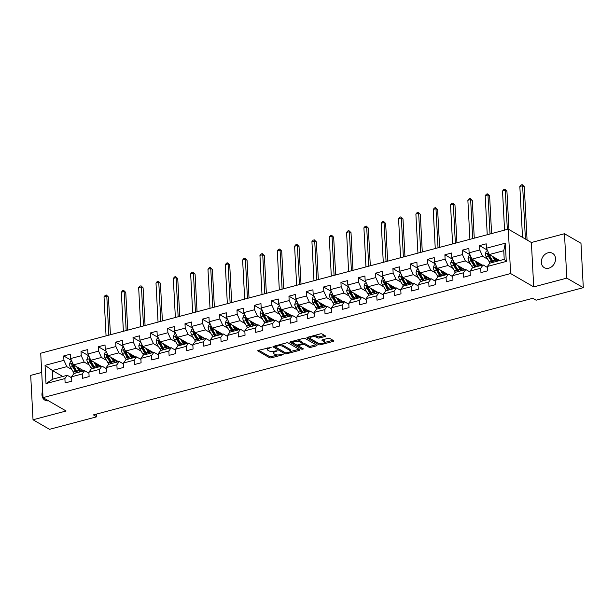 <?xml version="1.0" encoding="UTF-8"?>
<svg xmlns="http://www.w3.org/2000/svg" width="614" height="614" viewBox="0 0 614 614"><rect width="100%" height="100%" fill="white"/><g stroke="black" fill="none" stroke-linecap="round" stroke-linejoin="round"><path stroke-width="0.92" d="M271.173 347.317L258.379 350.333A1.266 0.468 177 0 0 257.757 350.771A1.266 0.468 177 0 0 257.934 350.993L269.592 357.739A1.266 0.468 177 0 0 271.327 357.832L282.908 354.754L283.223 354.286L280.506 354.631A4.06 1.504 177 0 1 274.942 354.355L273.974 353.794A4.06 1.504 177 0 1 273.407 353.081A4.06 1.504 177 0 1 275.387 351.668L277.198 350.801L274.481 351.139A4.06 1.504 177 0 1 268.924 350.87L267.95 350.31A4.06 1.504 177 0 1 267.382 349.596A4.06 1.504 177 0 1 269.369 348.184L271.173 347.317M548.026 252.814A8.274 6.685 -59.9 0 0 541.594 259.714A8.274 6.685 -59.9 0 0 544.28 267.658A8.274 6.685 -59.9 0 0 548.832 268.172A8.274 6.685 -59.9 0 0 555.263 261.272A8.274 6.685 -59.9 0 0 552.577 253.329A8.274 6.685 -59.9 0 0 548.026 252.814M42.681 390.895A8.274 6.685 -59.9 0 0 44.929 400.174A8.274 6.685 -59.9 0 0 48.613 400.858M324.921 336.526A1.266 0.468 177 0 0 325.543 336.088A1.266 0.468 177 0 0 325.359 335.866L322.089 333.97A1.266 0.468 177 0 0 320.354 333.886L307.491 337.301A1.266 0.468 177 0 0 306.87 337.738A1.266 0.468 177 0 0 307.046 337.961L318.704 344.707A1.266 0.468 177 0 0 320.439 344.792L333.302 341.384A1.266 0.468 177 0 0 333.924 340.939A1.266 0.468 177 0 0 333.747 340.716L329.795 338.429A1.266 0.468 177 0 0 328.06 338.345L322.557 339.803A1.266 0.468 177 0 0 321.936 340.248A1.266 0.468 177 0 0 322.112 340.471L324.069 341.607A3.392 1.259 177 0 1 324.545 342.198A3.392 1.259 177 0 1 322.081 343.548A3.392 1.259 177 0 1 318.236 343.149L310.561 338.713A3.392 1.259 177 0 1 310.093 338.114A3.392 1.259 177 0 1 312.549 336.771A3.392 1.259 177 0 1 316.394 337.163L317.676 337.9A1.266 0.468 177 0 0 319.41 337.992L324.921 336.526L324.867 335.582M533.712 286.907L566.806 278.127L583.3 287.674L580.974 243.267L564.481 233.727L531.386 242.507L508.292 229.145L510.618 273.545L533.712 286.907L531.386 242.507M41.714 372.452L30.7 375.377L33.026 419.776L66.128 410.996L43.034 397.634L510.618 273.545M33.026 419.776L49.519 429.324L96.72 416.799L96.582 414.051M583.3 287.674L536.099 300.2L532.798 298.289L93.428 414.887L96.72 416.799M288.189 342.965A1.266 0.468 177 0 0 286.446 342.881L273.583 346.296A1.266 0.468 177 0 0 272.961 346.741A1.266 0.468 177 0 0 273.146 346.964L284.796 353.71A1.266 0.468 177 0 0 286.538 353.794L299.402 350.379A1.266 0.468 177 0 0 300.023 349.934A1.266 0.468 177 0 0 299.847 349.711L288.189 342.965M290.537 341.798L303.4 338.383A1.266 0.468 177 0 1 305.143 338.467L316.793 345.214A1.266 0.468 177 0 1 316.97 345.436A1.266 0.468 177 0 1 316.356 345.882L310.845 347.34A1.266 0.468 177 0 1 309.111 347.255L304.383 344.523A1.266 0.468 177 0 0 302.648 344.431L298.995 345.406A1.266 0.468 177 0 0 298.373 345.843A1.266 0.468 177 0 0 298.55 346.066L303.469 348.913L301.942 349.32L290.092 342.458A1.266 0.468 177 0 1 289.915 342.236A1.266 0.468 177 0 1 290.537 341.798M508.292 229.145L40.708 353.227L43.034 397.634M487.286 250.082L479.542 245.6L479.764 249.975L469.104 252.807L468.873 248.424L462.212 250.197L462.442 254.572L451.781 257.404L451.551 253.022L444.889 254.795L445.112 259.169L434.451 262.001L434.221 257.619L427.559 259.392L427.789 263.774L417.129 266.599L416.898 262.216L410.236 263.989L410.459 268.372L399.798 271.196L399.568 266.821L392.906 268.587L393.137 272.969L382.476 275.793L382.246 271.419L375.584 273.184L375.814 277.566L365.146 280.391L364.916 276.016L358.254 277.781L358.484 282.164L347.823 284.988L347.593 280.613L340.931 282.379L341.161 286.761L330.493 289.593L330.263 285.211L323.601 286.976L323.831 291.358L313.171 294.19L312.94 289.808L306.279 291.573L306.509 295.956L295.841 298.788L295.61 294.405L288.948 296.171L289.179 300.553L278.518 303.385L278.288 299.003L271.626 300.776L271.856 305.15L261.188 307.982L260.958 303.6L254.296 305.373L254.526 309.748L243.865 312.58L243.635 308.197L236.973 309.97L237.204 314.345L226.535 317.177L226.313 312.795L219.643 314.568L219.873 318.942L209.213 321.774L208.983 317.392L202.321 319.165L202.551 323.547L191.883 326.372L191.66 321.989L184.991 323.762L185.221 328.145L174.56 330.969L174.33 326.594L167.668 328.36L167.898 332.742L157.23 335.566L157.007 331.192L150.338 332.957L150.568 337.339L139.908 340.164L139.677 335.789L133.015 337.554L133.246 341.937L122.585 344.769L122.355 340.386L115.685 342.151L115.916 346.534L105.255 349.366L105.025 344.984L98.363 346.749L98.593 351.131L87.932 353.963L87.702 349.581L81.033 351.346L81.263 355.729L70.602 358.561L70.372 354.178L63.71 355.943L63.94 360.326L45.06 365.338L46.012 383.581L52.842 379.13L67.279 375.292L71.608 377.802M479.542 245.6L486.204 243.827L486.434 248.209L505.314 243.198L506.266 261.441L487.386 266.445L487.616 270.828L480.954 272.601L480.724 268.218L470.063 271.05L470.293 275.425L463.624 277.198L463.393 272.816L452.733 275.648L452.963 280.022L446.301 281.795L446.071 277.413L435.41 280.245L435.641 284.62L428.971 286.393L428.749 282.01L418.08 284.842L418.311 289.225L411.649 290.99L411.418 286.608L400.758 289.44L400.988 293.822L394.318 295.587L394.096 291.205L383.428 294.037L383.658 298.419L376.996 300.185L376.766 295.802L366.105 298.634L366.335 303.017L359.666 304.782L359.443 300.399L348.775 303.232L349.005 307.614L342.343 309.379L342.113 305.004L331.453 307.829L331.683 312.211L325.021 313.977L324.791 309.602L314.122 312.426L314.353 316.809L307.691 318.574L307.461 314.199L296.8 317.024L297.03 321.406L290.368 323.171L290.138 318.796L279.47 321.621L279.7 326.003L273.038 327.776L272.808 323.394L262.147 326.226L262.378 330.601L255.716 332.374L255.485 327.991L244.817 330.823L245.047 335.198L238.386 336.971L238.155 332.588L227.495 335.421L227.725 339.795L221.063 341.568L220.833 337.186L210.165 340.018L210.395 344.393L203.733 346.166L203.503 341.783L192.842 344.615L193.072 348.998L186.41 350.763L186.18 346.38L175.52 349.212L175.742 353.595L169.08 355.36L168.85 350.978L158.189 353.81L158.42 358.192L151.758 359.957L151.528 355.575L140.867 358.407L141.09 362.79L134.428 364.555L134.197 360.172L123.537 363.004L123.767 367.387L117.105 369.152L116.875 364.777L106.214 367.602L106.445 371.984L99.775 373.749L99.545 369.375L88.884 372.199L89.114 376.582L82.453 378.347L82.222 373.972L71.562 376.796L71.792 381.179L65.122 382.944L64.892 378.569L46.012 383.581M482.374 265.141L471.997 259.131L482.658 256.307L487.693 259.215M487.439 267.451L483.111 264.941L472.45 267.773L470.063 271.05M482.658 256.307L479.764 249.975M471.997 259.131L469.104 252.807M480.724 268.218L483.111 264.941M465.051 269.738L454.667 263.728L465.335 260.904L470.37 263.82M470.117 272.048L465.788 269.546L455.12 272.37L452.733 275.648M465.335 260.904L462.442 254.572M454.667 263.728L451.781 257.404M463.393 272.816L465.788 269.546M447.721 274.335L437.345 268.333L448.005 265.501L453.04 268.418M452.787 276.645L448.458 274.143L437.797 276.968L435.41 280.245M448.005 265.501L445.112 259.169M437.345 268.333L434.451 262.001M446.071 277.413L448.458 274.143M430.399 278.933L420.014 272.931L430.683 270.099L435.717 273.015M435.464 281.243L431.135 278.741L420.467 281.565L418.08 284.842M430.683 270.099L427.789 263.774M420.014 272.931L417.129 266.599M428.749 282.01L431.135 278.741M413.069 283.53L402.692 277.528L413.352 274.696L418.387 277.612M418.134 285.84L413.805 283.338L403.145 286.162L400.758 289.44M413.352 274.696L410.459 268.372M402.692 277.528L399.798 271.196M411.418 286.608L413.805 283.338M395.746 288.127L385.362 282.125L396.03 279.293L401.065 282.21M400.812 290.437L396.483 287.935L385.815 290.767L383.428 294.037M396.03 279.293L393.137 272.969M385.362 282.125L382.476 275.793M394.096 291.205L396.483 287.935M378.416 292.724L368.039 286.723L378.7 283.891L383.735 286.807M383.481 295.035L379.153 292.533L368.492 295.365L366.105 298.634M378.7 283.891L375.814 277.566M368.039 286.723L365.146 280.391M376.766 295.802L379.153 292.533M361.093 297.322L350.709 291.32L361.377 288.488L366.412 291.404M366.159 299.632L361.83 297.13L351.162 299.962L348.775 303.232M361.377 288.488L358.484 282.164M350.709 291.32L347.823 284.988M359.443 300.399L361.83 297.13M343.763 301.927L333.387 295.917L344.047 293.085L349.082 296.002M348.829 304.237L344.5 301.727L333.839 304.559L331.453 307.829M344.047 293.085L341.161 286.761M333.387 295.917L330.493 289.593M342.113 305.004L344.5 301.727M326.441 306.524L316.056 300.515L326.725 297.683L331.76 300.599M331.506 308.834L327.178 306.325L316.509 309.157L314.122 312.426M326.725 297.683L323.831 291.358M316.056 300.515L313.171 294.19M324.791 309.602L327.178 306.325M309.111 311.121L298.734 305.112L309.395 302.28L314.429 305.196M314.176 313.432L309.847 310.922L299.187 313.754L296.8 317.024M309.395 302.28L306.509 295.956M298.734 305.112L295.841 298.788M307.461 314.199L309.847 310.922M291.788 315.719L281.404 309.709L292.072 306.885L297.107 309.794M296.854 318.029L292.525 315.519L281.857 318.351L279.47 321.621M292.072 306.885L289.179 300.553M281.404 309.709L278.518 303.385M290.138 318.796L292.525 315.519M274.458 320.316L264.081 314.307L274.742 311.482L279.777 314.391M279.523 322.626L275.195 320.117L264.534 322.949L262.147 326.226M274.742 311.482L271.856 305.15M264.081 314.307L261.188 307.982M272.808 323.394L275.195 320.117M257.136 324.913L246.759 318.904L257.419 316.08L262.454 318.988M262.201 327.224L257.872 324.714L247.212 327.546L244.817 330.823M257.419 316.08L254.526 309.748M246.759 318.904L243.865 312.58M255.485 327.991L257.872 324.714M239.805 329.511L229.429 323.501L240.089 320.677L245.132 323.593M244.871 331.821L240.542 329.319L229.882 332.143L227.495 335.421M240.089 320.677L237.204 314.345M229.429 323.501L226.535 317.177M238.155 332.588L240.542 329.319M222.483 334.108L212.106 328.106L222.767 325.274L227.802 328.191M227.548 336.418L223.22 333.916L212.559 336.741L210.165 340.018M222.767 325.274L219.873 318.942M212.106 328.106L209.213 321.774M220.833 337.186L223.22 333.916M205.153 338.705L194.776 332.704L205.437 329.871L210.479 332.788M210.218 341.016L205.89 338.514L195.229 341.338L192.842 344.615M205.437 329.871L202.551 323.547M194.776 332.704L191.883 326.372M203.503 341.783L205.89 338.514M187.83 343.303L177.454 337.301L188.114 334.469L193.149 337.385M192.896 345.613L188.567 343.111L177.906 345.935L175.52 349.212M188.114 334.469L185.221 328.145M177.454 337.301L174.56 330.969M186.18 346.38L188.567 343.111M170.5 347.9L160.124 341.898L170.784 339.066L175.827 341.983M175.566 350.21L171.237 347.708L160.576 350.54L158.189 353.81M170.784 339.066L167.898 332.742M160.124 341.898L157.23 335.566M168.85 350.978L171.237 347.708M153.178 352.497L142.801 346.496L153.462 343.663L158.496 346.58M158.243 354.808L153.914 352.306L143.254 355.138L140.867 358.407M153.462 343.663L150.568 337.339M142.801 346.496L139.908 340.164M151.528 355.575L153.914 352.306M135.847 357.095L125.471 351.093L136.131 348.261L141.174 351.177M140.913 359.405L136.584 356.903L125.924 359.735L123.537 363.004M136.131 348.261L133.246 341.937M125.471 351.093L122.585 344.769M134.197 360.172L136.584 356.903M118.525 361.7L108.148 355.69L118.809 352.858L123.844 355.775M123.591 364.01L119.262 361.5L108.601 364.332L106.214 367.602M118.809 352.858L115.916 346.534M108.148 355.69L105.255 349.366M116.875 364.777L119.262 361.5M101.195 366.297L90.818 360.288L101.479 357.455L106.521 360.372M106.26 368.607L101.932 366.097L91.271 368.93L88.884 372.199M101.479 357.455L98.593 351.131M90.818 360.288L87.932 353.963M99.545 369.375L101.932 366.097M83.872 370.894L73.496 364.885L84.156 362.053L89.191 364.969M88.938 373.205L84.609 370.695L73.949 373.527L71.562 376.796M84.156 362.053L81.263 355.729M73.496 364.885L70.602 358.561M82.222 373.972L84.609 370.695M62.766 376.489L52.39 370.488L66.826 366.658L71.869 369.567M66.826 366.658L63.94 360.326M52.842 379.13L52.39 370.488L45.06 365.338M64.892 378.569L67.279 375.292M566.806 278.127L564.481 233.727M487.386 266.445L489.772 263.176L504.217 259.346L503.764 250.704L489.32 254.534L499.704 260.543M506.266 261.441L504.217 259.346M503.764 250.704L505.314 243.198M489.32 254.534L486.434 248.209M71.462 360.433L63.71 355.943M88.784 355.836L81.033 351.346M106.115 351.239L98.363 346.749M123.437 346.641L115.685 342.151M140.76 342.036L133.015 337.554M158.09 337.439L150.338 332.957M175.412 332.842L167.668 328.36M192.742 328.244L184.991 323.762M210.065 323.647L202.321 319.165M227.395 319.05L219.643 314.568M244.717 314.452L236.973 309.97M262.048 309.855L254.296 305.373M279.37 305.258L271.626 300.776M296.7 300.66L288.948 296.171M314.023 296.063L306.279 291.573M331.353 291.466L323.601 286.976M348.675 286.868L340.931 282.379M366.005 282.263L358.254 277.781M383.328 277.666L375.584 273.184M400.658 273.069L392.906 268.587M417.981 268.471L410.236 263.989M435.311 263.874L427.559 259.392M452.633 259.277L444.889 254.795M469.963 254.68L462.212 250.197M267.504 347.915A4.06 1.504 177 0 0 267.32 348.391L267.382 349.596M273.583 351.331A4.06 1.504 177 0 0 273.345 351.876L273.407 353.081M258.663 350.256L269.531 356.542A1.266 0.468 177 0 0 271.265 356.627L277.635 354.938M290.215 351.599L299.049 349.259M273.875 346.219L284.735 352.505A1.266 0.468 177 0 0 285.211 352.659M275.694 346.503L275.379 346.971L285.61 352.889L288.411 352.528A4.06 1.504 177 0 0 290.391 351.116A4.06 1.504 177 0 0 289.823 350.402L282.831 346.357A4.06 1.504 177 0 0 277.275 346.081L275.694 346.503L275.648 345.751M290.391 351.116L290.33 349.919A4.06 1.504 177 0 0 289.762 349.205L289.823 350.402M280.084 344.569A4.06 1.504 177 0 1 282.77 345.16L289.762 349.205M316.003 344.753L310.784 346.142L310.845 347.34M302.349 343.295L302.579 343.234A1.266 0.468 177 0 1 304.321 343.318L309.049 346.058A1.266 0.468 177 0 0 310.784 346.142M290.829 341.722L302.295 348.238M299.478 341.683A3.392 1.259 177 0 0 295.633 341.284A3.392 1.259 177 0 0 293.17 342.635A3.392 1.259 177 0 0 293.646 343.226L296.347 344.792A1.266 0.468 177 0 0 298.089 344.876L301.735 343.909A1.266 0.468 177 0 0 302.357 343.472A1.266 0.468 177 0 0 302.18 343.249L299.478 341.683L299.417 340.478A3.392 1.259 177 0 0 297.322 339.995M293.216 341.085A3.392 1.259 177 0 0 293.108 341.43L293.17 342.635M302.357 343.472L302.295 342.267A1.266 0.468 177 0 0 302.119 342.044L302.18 343.249M299.417 340.478L302.119 342.044M314.33 335.482A3.392 1.259 177 0 1 316.333 335.965L317.615 336.702A1.266 0.468 177 0 0 319.349 336.787L324.568 335.405M310.116 336.602A3.392 1.259 177 0 0 310.024 336.917L310.093 338.114M324.545 342.198L324.484 341A3.392 1.259 177 0 0 324.008 340.402L324.069 341.607M322.841 339.726L324.008 340.402M324.461 342.512L332.957 340.256M307.775 337.224L318.643 343.51A1.266 0.468 177 0 0 320.232 343.633M71.761 361.101L70.495 361.439L69.512 364.133A3.431 1.573 75.1 0 0 70.441 367.187L73.304 371.961A9.893 4.544 75.1 0 0 74.317 373.427M81.862 369.728L79.812 370.273A8.212 3.768 75.1 0 0 79.812 370.273L79.989 368.646M76.558 366.658L78.853 370.488A9.893 4.544 75.1 0 0 79.874 371.954M78.124 367.563L79.26 369.459A8.212 3.768 75.1 0 0 81.056 371.639M77.763 372.514A9.893 4.544 -104.9 0 1 76.742 371.048L73.88 366.274A3.431 1.573 -104.9 0 1 73.081 364.163C72.483 363.296 72.038 363.411 71.754 364.516A3.431 1.573 75.1 0 0 72.544 366.627L75.415 371.401A9.893 4.544 75.1 0 0 76.428 372.867M82.683 371.209A9.893 4.544 75.1 0 0 82.767 370.61L82.806 370.273M81.915 369.758A8.212 3.768 -104.9 0 1 81.508 371.524M77.61 372.552A8.212 3.768 -104.9 0 1 75.814 370.372L72.951 365.591A1.742 0.798 -104.9 0 1 72.698 365.069L71.754 364.516M82.836 371.163A8.212 3.768 75.1 0 0 83.067 370.426M73.081 364.163L72.736 363.634M108.839 335.152L106.79 296.078L104.019 296.815L106.061 335.889M104.019 296.815L105.263 295.326L106.375 295.027L108.44 297.038L110.42 334.73M108.44 297.038L106.79 296.078L106.375 295.027M89.091 356.504L87.825 356.841L86.835 359.535A3.431 1.573 75.1 0 0 87.764 362.59L90.626 367.364A9.893 4.544 75.1 0 0 91.647 368.83M99.184 365.13L97.135 365.675A8.212 3.768 75.1 0 0 97.135 365.675L97.319 364.048M93.888 362.06L96.183 365.89A9.893 4.544 75.1 0 0 97.196 367.356M95.446 362.966L96.582 364.862A8.212 3.768 75.1 0 0 98.378 367.042M95.086 367.916A9.893 4.544 -104.9 0 1 94.072 366.451L91.21 361.677A3.431 1.573 -104.9 0 1 90.411 359.566C89.813 358.699 89.368 358.814 89.076 359.919A3.431 1.573 75.1 0 0 89.874 362.03L92.737 366.804A9.893 4.544 75.1 0 0 93.758 368.27M100.013 366.612A9.893 4.544 75.1 0 0 100.097 366.013L100.128 365.675M99.238 365.161A8.212 3.768 -104.9 0 1 98.831 366.919M94.932 367.955A8.212 3.768 -104.9 0 1 93.144 365.775L90.273 360.994A1.742 0.798 -104.9 0 1 90.028 360.472L89.076 359.919M100.166 366.566A8.212 3.768 75.1 0 0 100.397 365.829M90.411 359.566L90.066 359.029M126.169 330.555L124.12 291.481L121.342 292.218L123.391 331.291M121.342 292.218L122.585 290.721L123.698 290.43L125.77 292.441L127.743 330.132M125.77 292.441L124.12 291.481L123.698 290.43M106.414 351.906L105.147 352.236L104.165 354.938A3.431 1.573 75.1 0 0 105.086 357.993L107.957 362.767A9.893 4.544 75.1 0 0 108.97 364.232M114.457 361.093A8.212 3.768 75.1 0 0 114.465 361.078L114.641 359.451M111.211 357.463L113.506 361.293A9.893 4.544 75.1 0 0 114.526 362.759M112.776 358.369L113.912 360.264A8.212 3.768 75.1 0 0 115.708 362.444M112.416 363.319A9.893 4.544 -104.9 0 1 111.395 361.853L108.532 357.079A3.431 1.573 -104.9 0 1 107.734 354.969C107.135 354.101 106.69 354.217 106.406 355.322A3.431 1.573 75.1 0 0 107.197 357.432L110.067 362.206A9.893 4.544 75.1 0 0 111.08 363.672M117.335 362.014A9.893 4.544 75.1 0 0 117.42 361.416L117.458 361.078M116.568 360.564A8.212 3.768 -104.9 0 1 116.161 362.321M112.262 363.358A8.212 3.768 -104.9 0 1 110.466 361.178L107.603 356.396A1.742 0.798 -104.9 0 1 107.35 355.874L106.406 355.322M117.489 361.968A8.212 3.768 75.1 0 0 117.719 361.232M107.734 354.969L107.389 354.431M143.492 325.957L141.443 286.884L138.664 287.621L140.713 326.694M138.664 287.621L139.915 286.124L141.028 285.832L143.093 287.836L145.073 325.535M143.093 287.836L141.443 286.884L141.028 285.832M123.744 347.309L122.478 347.639L121.488 350.341A3.431 1.573 75.1 0 0 122.416 353.395L125.279 358.169A9.893 4.544 75.1 0 0 126.3 359.635M131.787 356.496A8.212 3.768 75.1 0 0 131.787 356.481L131.972 354.854M128.541 352.866L130.836 356.696A9.893 4.544 75.1 0 0 131.849 358.162M130.099 353.771L131.235 355.667A8.212 3.768 75.1 0 0 133.031 357.847M129.738 358.722A9.893 4.544 -104.9 0 1 128.725 357.256L125.862 352.482A3.431 1.573 -104.9 0 1 125.064 350.371C124.465 349.504 124.02 349.619 123.729 350.724A3.431 1.573 75.1 0 0 124.527 352.835L127.39 357.609A9.893 4.544 75.1 0 0 128.41 359.075M134.666 357.409A9.893 4.544 75.1 0 0 134.75 356.811L134.781 356.481M133.89 355.966A8.212 3.768 -104.9 0 1 133.484 357.724M129.585 358.76A8.212 3.768 -104.9 0 1 127.789 356.58L124.926 351.799A1.742 0.798 -104.9 0 1 124.68 351.277L123.729 350.724M134.819 357.371A8.212 3.768 75.1 0 0 135.049 356.634M125.064 350.371L124.719 349.834M160.822 321.352L158.773 282.286L155.994 283.023L158.044 322.089M155.994 283.023L157.238 281.527L158.351 281.235L160.423 283.238L162.395 320.938M160.423 283.238L158.773 282.286L158.351 281.235M141.066 342.712L139.8 343.042L138.818 345.736A3.431 1.573 75.1 0 0 139.739 348.798L142.609 353.572A9.893 4.544 75.1 0 0 143.622 355.038M149.11 351.899A8.212 3.768 75.1 0 0 149.118 351.876L149.294 350.256M145.863 348.268L148.158 352.098A9.893 4.544 75.1 0 0 149.179 353.564M147.429 349.174L148.565 351.062A8.212 3.768 75.1 0 0 150.361 353.25M147.068 354.124A9.893 4.544 -104.9 0 1 146.048 352.659L143.185 347.885A3.431 1.573 -104.9 0 1 142.387 345.774C141.788 344.907 141.343 345.022 141.059 346.127A3.431 1.573 75.1 0 0 141.849 348.238L144.72 353.012A9.893 4.544 75.1 0 0 145.733 354.478M151.988 352.812A9.893 4.544 75.1 0 0 152.072 352.213L152.111 351.883M151.221 351.369A8.212 3.768 -104.9 0 1 150.814 353.127M146.915 354.163A8.212 3.768 -104.9 0 1 145.119 351.983L142.256 347.202A1.742 0.798 -104.9 0 1 142.003 346.672L141.059 346.127M152.142 352.774A8.212 3.768 75.1 0 0 152.372 352.037M142.387 345.774L142.041 345.237M178.144 316.755L176.095 277.689L173.317 278.426L175.366 317.492M173.317 278.426L174.568 276.929L175.673 276.638L177.745 278.641L179.725 316.34M177.745 278.641L176.095 277.689L175.673 276.638M158.397 338.107L157.13 338.444L156.14 341.138A3.431 1.573 75.1 0 0 157.069 344.201L159.932 348.975A9.893 4.544 75.1 0 0 160.952 350.44M168.489 346.741L166.44 347.278A8.212 3.768 75.1 0 0 166.44 347.278L166.624 345.659M163.186 343.671L165.488 347.501A9.893 4.544 75.1 0 0 166.501 348.967M164.752 344.577L165.887 346.465A8.212 3.768 75.1 0 0 167.683 348.652M164.391 349.527A9.893 4.544 -104.9 0 1 163.378 348.061L160.515 343.28A3.431 1.573 -104.9 0 1 159.717 341.177C159.118 340.302 158.673 340.425 158.381 341.53A3.431 1.573 75.1 0 0 159.179 343.64L162.042 348.414A9.893 4.544 75.1 0 0 163.063 349.88M169.318 348.215A9.893 4.544 75.1 0 0 169.403 347.616L169.433 347.286M168.543 346.772A8.212 3.768 -104.9 0 1 168.136 348.529M164.237 349.566A8.212 3.768 -104.9 0 1 162.441 347.378L159.579 342.604A1.742 0.798 -104.9 0 1 159.333 342.075L158.381 341.53M169.472 348.176A8.212 3.768 75.1 0 0 169.702 347.44M159.717 341.177L159.371 340.64M195.467 312.158L193.425 273.092L190.647 273.829L192.696 312.894M190.647 273.829L191.89 272.332L193.003 272.04L195.075 274.044L197.048 311.743M195.075 274.044L193.425 273.092L193.003 272.04M175.719 333.509L174.453 333.847L173.47 336.541A3.431 1.573 75.1 0 0 174.391 339.596L177.262 344.377A9.893 4.544 75.1 0 0 178.275 345.843M185.819 342.136L183.77 342.681A8.212 3.768 75.1 0 0 183.77 342.681L183.947 341.062M180.516 339.074L182.811 342.904A9.893 4.544 75.1 0 0 183.832 344.37M182.082 339.979L183.218 341.868A8.212 3.768 75.1 0 0 185.014 344.055M181.721 344.93A9.893 4.544 -104.9 0 1 180.7 343.464L177.837 338.682A3.431 1.573 -104.9 0 1 177.039 336.579C176.441 335.704 175.995 335.827 175.711 336.933A3.431 1.573 75.1 0 0 176.502 339.035L179.372 343.817A9.893 4.544 75.1 0 0 180.386 345.283M186.641 343.617A9.893 4.544 75.1 0 0 186.725 343.019L186.763 342.689M185.873 342.175A8.212 3.768 -104.9 0 1 185.466 343.932M181.567 344.968A8.212 3.768 -104.9 0 1 179.772 342.781L176.909 338.007A1.742 0.798 -104.9 0 1 176.655 337.477L175.711 336.933M186.794 343.579A8.212 3.768 75.1 0 0 187.024 342.842M177.039 336.579L176.694 336.042M212.797 307.56L210.748 268.495L207.969 269.231L210.019 308.297M207.969 269.231L209.221 267.735L210.326 267.443L212.398 269.446L214.37 307.146M212.398 269.446L210.748 268.495L210.326 267.443M193.049 328.912L191.783 329.25L190.793 331.944A3.431 1.573 75.1 0 0 191.721 334.998L194.584 339.78A9.893 4.544 75.1 0 0 195.605 341.238M201.093 338.107A8.212 3.768 75.1 0 0 201.093 338.084L201.277 336.457M197.838 334.476L200.141 338.306A9.893 4.544 75.1 0 0 201.154 339.765M199.404 335.382L200.54 337.27A8.212 3.768 75.1 0 0 202.336 339.458M199.043 340.325A9.893 4.544 -104.9 0 1 198.03 338.867L195.168 334.085A3.431 1.573 -104.9 0 1 194.369 331.982C193.771 331.107 193.326 331.23 193.034 332.335A3.431 1.573 75.1 0 0 193.832 334.438L196.695 339.22A9.893 4.544 75.1 0 0 197.716 340.686M203.971 339.02A9.893 4.544 75.1 0 0 204.055 338.421L204.086 338.091M203.196 337.577A8.212 3.768 -104.9 0 1 202.789 339.335M198.89 340.371A8.212 3.768 -104.9 0 1 197.094 338.184L194.231 333.41A1.742 0.798 -104.9 0 1 193.986 332.88L193.034 332.335M204.124 338.982A8.212 3.768 75.1 0 0 204.355 338.245M194.369 331.982L194.024 331.445M230.12 302.963L228.078 263.897L225.3 264.634L227.349 303.7M225.3 264.634L226.543 263.137L227.656 262.846L229.728 264.849L231.701 302.548M229.728 264.849L228.078 263.897L227.656 262.846M210.372 324.315L209.105 324.652L208.123 327.346A3.431 1.573 75.1 0 0 209.044 330.401L211.914 335.183A9.893 4.544 75.1 0 0 212.928 336.641M218.415 333.509A8.212 3.768 75.1 0 0 218.423 333.486L218.599 331.859M215.169 329.879L217.463 333.709A9.893 4.544 75.1 0 0 218.484 335.167M216.734 330.785L217.87 332.673A8.212 3.768 75.1 0 0 219.658 334.86M216.374 335.728A9.893 4.544 -104.9 0 1 215.353 334.269L212.49 329.488A3.431 1.573 -104.9 0 1 211.692 327.385C211.093 326.51 210.648 326.633 210.364 327.738A3.431 1.573 75.1 0 0 211.155 329.841L214.025 334.622A9.893 4.544 75.1 0 0 215.038 336.081M221.293 334.423A9.893 4.544 75.1 0 0 221.378 333.824L221.416 333.494M220.526 332.98A8.212 3.768 -104.9 0 1 220.119 334.737M216.22 335.774A8.212 3.768 -104.9 0 1 214.424 333.586L211.561 328.812A1.742 0.798 -104.9 0 1 211.308 328.283L210.364 327.738M221.447 334.384A8.212 3.768 75.1 0 0 221.677 333.648M211.692 327.385L211.346 326.848M247.45 298.366L245.4 259.3L242.622 260.037L244.671 299.102M242.622 260.037L243.873 258.54L244.978 258.241L247.051 260.252L249.023 297.943M247.051 260.252L245.4 259.3L244.978 258.241M227.702 319.717L226.436 320.055L225.445 322.749A3.431 1.573 75.1 0 0 226.374 325.804L229.237 330.585A9.893 4.544 75.1 0 0 230.258 332.044M235.745 328.912A8.212 3.768 75.1 0 0 235.745 328.889L235.929 327.262M232.491 325.282L234.794 329.112A9.893 4.544 75.1 0 0 235.807 330.57M234.057 326.18L235.193 328.076A8.212 3.768 75.1 0 0 236.989 330.263M233.696 331.13A9.893 4.544 -104.9 0 1 232.683 329.672L229.813 324.89A3.431 1.573 -104.9 0 1 229.022 322.78C228.416 321.913 227.978 322.035 227.687 323.141A3.431 1.573 75.1 0 0 228.485 325.243L231.348 330.025A9.893 4.544 75.1 0 0 232.368 331.483M238.623 329.825A9.893 4.544 75.1 0 0 238.708 329.227L238.739 328.897M237.848 328.375A8.212 3.768 -104.9 0 1 237.441 330.14M233.543 331.176A8.212 3.768 -104.9 0 1 231.747 328.989L228.884 324.215A1.742 0.798 -104.9 0 1 228.638 323.685L227.687 323.141M238.777 329.787A8.212 3.768 75.1 0 0 239.007 329.043M229.022 322.78L228.677 322.25M264.772 293.768L262.731 254.703L259.952 255.439L262.001 294.505M259.952 255.439L261.196 253.943L262.308 253.643L264.381 255.654L266.353 293.346M264.381 255.654L262.731 254.703L262.308 253.643M245.024 315.12L243.758 315.458L242.776 318.152A3.431 1.573 75.1 0 0 243.697 321.206L246.567 325.988A9.893 4.544 75.1 0 0 247.58 327.446M255.125 323.747L253.075 324.292A8.212 3.768 75.1 0 0 253.075 324.292L253.252 322.665M249.821 320.685L252.116 324.514A9.893 4.544 75.1 0 0 253.137 325.973M251.387 321.582L252.515 323.478A8.212 3.768 75.1 0 0 254.311 325.658M251.026 326.533A9.893 4.544 -104.9 0 1 250.005 325.067L247.143 320.293A3.431 1.573 -104.9 0 1 246.344 318.182C245.746 317.315 245.301 317.43 245.017 318.536A3.431 1.573 75.1 0 0 245.807 320.646L248.67 325.428A9.893 4.544 75.1 0 0 249.691 326.886M255.946 325.228A9.893 4.544 75.1 0 0 256.03 324.629L256.069 324.299M255.178 323.778A8.212 3.768 -104.9 0 1 254.772 325.543M250.873 326.571A8.212 3.768 -104.9 0 1 249.077 324.392L246.214 319.618A1.742 0.798 -104.9 0 1 245.961 319.088L245.017 318.536M256.099 325.19A8.212 3.768 75.1 0 0 256.33 324.445M246.344 318.182L245.999 317.653M282.102 289.171L280.053 250.098L277.275 250.834L279.324 289.908M277.275 250.834L278.526 249.345L279.631 249.046L281.703 251.057L283.676 288.749M281.703 251.057L280.053 250.098L279.631 249.046M262.355 310.523L261.088 310.861L260.098 313.554A3.431 1.573 75.1 0 0 261.027 316.609L263.89 321.383A9.893 4.544 75.1 0 0 264.91 322.849M272.447 319.15L270.398 319.694A8.212 3.768 75.1 0 0 270.398 319.694L270.582 318.067M267.144 316.08L269.446 319.909A9.893 4.544 75.1 0 0 270.459 321.375M268.709 316.985L269.845 318.881A8.212 3.768 75.1 0 0 271.641 321.061M268.349 321.936A9.893 4.544 -104.9 0 1 267.336 320.47L264.465 315.696A3.431 1.573 -104.9 0 1 263.675 313.585C263.068 312.718 262.631 312.833 262.339 313.938A3.431 1.573 75.1 0 0 263.137 316.049L266 320.823A9.893 4.544 75.1 0 0 267.021 322.289M273.276 320.631A9.893 4.544 75.1 0 0 273.36 320.032L273.391 319.694M272.501 319.18A8.212 3.768 -104.9 0 1 272.094 320.945M268.195 321.974A8.212 3.768 -104.9 0 1 266.399 319.794L263.536 315.02A1.742 0.798 -104.9 0 1 263.291 314.491L262.339 313.938M273.43 320.592A8.212 3.768 75.1 0 0 273.66 319.848M263.675 313.585L263.329 313.056M299.425 284.574L297.383 245.5L294.605 246.237L296.654 285.31M294.605 246.237L295.848 244.748L296.961 244.449L299.026 246.46L301.006 284.152M299.026 246.46L297.383 245.5L296.961 244.449M279.677 305.925L278.411 306.263L277.428 308.957A3.431 1.573 75.1 0 0 278.349 312.012L281.22 316.786A9.893 4.544 75.1 0 0 282.233 318.252M287.72 315.12A8.212 3.768 75.1 0 0 287.728 315.097L287.905 313.47M284.474 311.482L286.769 315.312A9.893 4.544 75.1 0 0 287.789 316.778M286.04 312.388L287.168 314.284A8.212 3.768 75.1 0 0 288.964 316.463M285.679 317.338A9.893 4.544 -104.9 0 1 284.658 315.872L281.795 311.098A3.431 1.573 -104.9 0 1 280.997 308.988C280.398 308.121 279.953 308.236 279.662 309.341A3.431 1.573 75.1 0 0 280.46 311.452L283.323 316.225A9.893 4.544 75.1 0 0 284.343 317.691M290.599 316.033A9.893 4.544 75.1 0 0 290.683 315.435L290.721 315.097M289.831 314.583A8.212 3.768 -104.9 0 1 289.424 316.348M285.525 317.377A8.212 3.768 -104.9 0 1 283.729 315.197L280.867 310.423A1.742 0.798 -104.9 0 1 280.613 309.893L279.662 309.341M290.752 315.987A8.212 3.768 75.1 0 0 290.982 315.251M280.997 308.988L280.652 308.458M316.755 279.976L314.706 240.903L311.927 241.64L313.977 280.713M311.927 241.64L313.178 240.151L314.284 239.851L316.356 241.862L318.328 279.554M316.356 241.862L314.706 240.903L314.284 239.851M297.007 301.328L295.741 301.666L294.751 304.36A3.431 1.573 75.1 0 0 295.679 307.414L298.542 312.188A9.893 4.544 75.1 0 0 299.563 313.654M305.051 310.515A8.212 3.768 75.1 0 0 305.051 310.5L305.227 308.873M301.796 306.885L304.099 310.715A9.893 4.544 75.1 0 0 305.112 312.181M303.362 307.791L304.498 309.686A8.212 3.768 75.1 0 0 306.294 311.866M303.001 312.741A9.893 4.544 -104.9 0 1 301.988 311.275L299.118 306.501A3.431 1.573 -104.9 0 1 298.327 304.39C297.721 303.523 297.283 303.638 296.992 304.744A3.431 1.573 75.1 0 0 297.79 306.854L300.653 311.628A9.893 4.544 75.1 0 0 301.674 313.094M307.929 311.436A9.893 4.544 75.1 0 0 308.013 310.837L308.044 310.5M307.153 309.986A8.212 3.768 -104.9 0 1 306.747 311.751M302.848 312.779A8.212 3.768 -104.9 0 1 301.052 310.6L298.189 305.818A1.742 0.798 -104.9 0 1 297.943 305.296L296.992 304.744M308.082 311.39A8.212 3.768 75.1 0 0 308.312 310.653M298.327 304.39L297.982 303.861M334.077 275.379L332.036 236.306L329.257 237.042L331.307 276.116M329.257 237.042L330.501 235.546L331.614 235.254L333.678 237.265L335.658 274.957M333.678 237.265L332.036 236.306L331.614 235.254M314.33 296.731L313.063 297.069L312.081 299.762A3.431 1.573 75.1 0 0 313.002 302.817L315.865 307.591A9.893 4.544 75.1 0 0 316.885 309.057M322.373 305.918A8.212 3.768 75.1 0 0 322.381 305.902L322.557 304.275M319.126 302.288L321.421 306.117A9.893 4.544 75.1 0 0 322.442 307.583M320.692 303.193L321.82 305.089A8.212 3.768 75.1 0 0 323.616 307.269M320.331 308.144A9.893 4.544 -104.9 0 1 319.311 306.678L316.448 301.904A3.431 1.573 -104.9 0 1 315.65 299.793C315.051 298.926 314.606 299.041 314.314 300.146A3.431 1.573 75.1 0 0 315.112 302.257L317.975 307.031A9.893 4.544 75.1 0 0 318.996 308.497M325.251 306.839A9.893 4.544 75.1 0 0 325.336 306.24L325.374 305.902M324.484 305.388A8.212 3.768 -104.9 0 1 324.069 307.146M320.178 308.182A8.212 3.768 -104.9 0 1 318.382 306.002L315.519 301.221A1.742 0.798 -104.9 0 1 315.266 300.699L314.314 300.146M325.405 306.793A8.212 3.768 75.1 0 0 325.635 306.056M315.65 299.793L315.304 299.256M351.408 270.782L349.358 231.708L346.58 232.445L348.629 271.518M346.58 232.445L347.831 230.948L348.936 230.657L351.008 232.668L352.981 270.36M351.008 232.668L349.358 231.708L348.936 230.657M331.66 292.134L330.393 292.464L329.403 295.165A3.431 1.573 75.1 0 0 330.332 298.22L333.195 302.994A9.893 4.544 75.1 0 0 334.216 304.46M341.752 300.76L339.703 301.305A8.212 3.768 75.1 0 0 339.703 301.305L339.88 299.678M336.449 297.69L338.751 301.52A9.893 4.544 75.1 0 0 339.765 302.986M338.015 298.596L339.151 300.492A8.212 3.768 75.1 0 0 340.947 302.671M337.654 303.546A9.893 4.544 -104.9 0 1 336.641 302.08L333.77 297.306A3.431 1.573 -104.9 0 1 332.98 295.196C332.374 294.329 331.928 294.444 331.644 295.549A3.431 1.573 75.1 0 0 332.443 297.66L335.305 302.433A9.893 4.544 75.1 0 0 336.326 303.899M342.581 302.241A9.893 4.544 75.1 0 0 342.658 301.643L342.696 301.305M341.806 300.791A8.212 3.768 -104.9 0 1 341.399 302.548M337.5 303.585A8.212 3.768 -104.9 0 1 335.704 301.405L332.842 296.623A1.742 0.798 -104.9 0 1 332.596 296.101L331.644 295.549M342.735 302.195A8.212 3.768 75.1 0 0 342.957 301.459M332.98 295.196L332.634 294.659M368.73 266.177L366.688 227.111L363.91 227.848L365.959 266.913M363.91 227.848L365.153 226.351L366.266 226.059L368.331 228.063L370.311 265.762M368.331 228.063L366.688 227.111L366.266 226.059M348.982 287.536L347.716 287.866L346.733 290.568A3.431 1.573 75.1 0 0 347.654 293.622L350.517 298.396A9.893 4.544 75.1 0 0 351.538 299.862M359.075 296.163L357.033 296.708A8.212 3.768 75.1 0 0 357.033 296.708L357.21 295.081M353.779 293.093L356.074 296.923A9.893 4.544 75.1 0 0 357.095 298.389M355.345 293.999L356.473 295.894A8.212 3.768 75.1 0 0 358.269 298.074M354.984 298.949A9.893 4.544 -104.9 0 1 353.963 297.483L351.101 292.709A3.431 1.573 -104.9 0 1 350.302 290.599C349.704 289.731 349.259 289.846 348.967 290.952A3.431 1.573 75.1 0 0 349.765 293.062L352.628 297.836A9.893 4.544 75.1 0 0 353.649 299.302M359.904 297.637A9.893 4.544 75.1 0 0 359.988 297.038L360.027 296.708M359.136 296.194A8.212 3.768 -104.9 0 1 358.722 297.951M354.831 298.987A8.212 3.768 -104.9 0 1 353.035 296.808L350.172 292.026A1.742 0.798 -104.9 0 1 349.919 291.504L348.967 290.952M360.057 297.598A8.212 3.768 75.1 0 0 360.288 296.861M350.302 290.599L349.957 290.061M386.06 261.579L384.011 222.514L381.233 223.25L383.282 262.316M381.233 223.25L382.484 221.754L383.589 221.462L385.661 223.465L387.634 261.165M385.661 223.465L384.011 222.514L383.589 221.462M366.312 282.939L365.038 283.269L364.056 285.963A3.431 1.573 75.1 0 0 364.985 289.025L367.847 293.799A9.893 4.544 75.1 0 0 368.868 295.265M376.405 291.566L374.356 292.103A8.212 3.768 75.1 0 0 374.356 292.103L374.532 290.483M371.102 288.496L373.396 292.325A9.893 4.544 75.1 0 0 374.417 293.791M372.667 289.401L373.803 291.289A8.212 3.768 75.1 0 0 375.599 293.477M372.307 294.352A9.893 4.544 -104.9 0 1 371.293 292.886L368.423 288.112A3.431 1.573 -104.9 0 1 367.632 286.001C367.026 285.134 366.581 285.249 366.297 286.354A3.431 1.573 75.1 0 0 367.095 288.465L369.958 293.239A9.893 4.544 75.1 0 0 370.971 294.705M377.234 293.039A9.893 4.544 75.1 0 0 377.311 292.441L377.349 292.111M376.459 291.596A8.212 3.768 -104.9 0 1 376.052 293.354M372.153 294.39A8.212 3.768 -104.9 0 1 370.357 292.21L367.494 287.429A1.742 0.798 -104.9 0 1 367.249 286.899L366.297 286.354M377.387 293.001A8.212 3.768 75.1 0 0 377.61 292.264M367.632 286.001L367.287 285.464M403.383 256.982L401.341 217.916L398.563 218.653L400.612 257.719M398.563 218.653L399.806 217.156L400.919 216.865L402.984 218.868L404.964 256.568M402.984 218.868L401.341 217.916L400.919 216.865M383.635 278.334L382.368 278.672L381.386 281.365A3.431 1.573 75.1 0 0 382.307 284.42L385.17 289.202A9.893 4.544 75.1 0 0 386.191 290.668M391.678 287.529A8.212 3.768 75.1 0 0 391.678 287.505L391.862 285.886M388.432 283.898L390.727 287.728A9.893 4.544 75.1 0 0 391.747 289.194M389.99 284.804L391.126 286.692A8.212 3.768 75.1 0 0 392.922 288.879M389.637 289.754A9.893 4.544 -104.9 0 1 388.616 288.288L385.753 283.507A3.431 1.573 -104.9 0 1 384.955 281.404C384.356 280.529 383.911 280.652 383.62 281.757A3.431 1.573 75.1 0 0 384.418 283.868L387.281 288.641A9.893 4.544 75.1 0 0 388.301 290.107M394.556 288.442A9.893 4.544 75.1 0 0 394.641 287.843L394.679 287.513M393.789 286.999A8.212 3.768 -104.9 0 1 393.374 288.757M389.483 289.793A8.212 3.768 -104.9 0 1 387.687 287.605L384.824 282.831A1.742 0.798 -104.9 0 1 384.571 282.302L383.62 281.757M394.71 288.403A8.212 3.768 75.1 0 0 394.94 287.667M384.955 281.404L384.61 280.867M420.713 252.385L418.664 213.319L415.885 214.056L417.934 253.121M415.885 214.056L417.136 212.559L418.241 212.267L420.314 214.271L422.286 251.97M420.314 214.271L418.664 213.319L418.241 212.267M400.965 273.737L399.691 274.074L398.709 276.768A3.431 1.573 75.1 0 0 399.637 279.823L402.5 284.604A9.893 4.544 75.1 0 0 403.521 286.07M409.008 282.931A8.212 3.768 75.1 0 0 409.008 282.908L409.185 281.289M405.754 279.301L408.049 283.131A9.893 4.544 75.1 0 0 409.07 284.597M407.32 280.207L408.456 282.095A8.212 3.768 75.1 0 0 410.252 284.282M406.959 285.149A9.893 4.544 -104.9 0 1 405.946 283.691L403.076 278.909A3.431 1.573 -104.9 0 1 402.285 276.807C401.679 275.932 401.234 276.054 400.95 277.16A3.431 1.573 75.1 0 0 401.748 279.263L404.611 284.044A9.893 4.544 75.1 0 0 405.624 285.51M411.887 283.845A9.893 4.544 75.1 0 0 411.963 283.246L412.002 282.916M411.111 282.402A8.212 3.768 -104.9 0 1 410.705 284.159M406.806 285.195A8.212 3.768 -104.9 0 1 405.01 283.008L402.147 278.234A1.742 0.798 -104.9 0 1 401.901 277.705L400.95 277.16M412.04 283.806A8.212 3.768 75.1 0 0 412.263 283.069M402.285 276.807L401.94 276.269M438.035 247.787L435.986 208.722L433.215 209.458L435.257 248.524M433.215 209.458L434.459 207.962L435.572 207.67L437.636 209.673L439.616 247.373M437.636 209.673L435.986 208.722L435.572 207.67M418.287 269.139L417.021 269.477L416.039 272.171A3.431 1.573 75.1 0 0 416.96 275.226L419.822 280.007A9.893 4.544 75.1 0 0 420.843 281.465M426.331 278.334A8.212 3.768 75.1 0 0 426.331 278.311L426.515 276.684M423.084 274.704L425.379 278.533A9.893 4.544 75.1 0 0 426.4 279.992M424.642 275.609L425.778 277.497A8.212 3.768 75.1 0 0 427.574 279.685M424.289 280.552A9.893 4.544 -104.9 0 1 423.269 279.094L420.406 274.312A3.431 1.573 -104.9 0 1 419.608 272.209C419.009 271.334 418.564 271.457 418.272 272.562A3.431 1.573 75.1 0 0 419.07 274.665L421.933 279.447A9.893 4.544 75.1 0 0 422.954 280.905M429.209 279.247A9.893 4.544 75.1 0 0 429.293 278.649L429.332 278.319M428.442 277.804A8.212 3.768 -104.9 0 1 428.027 279.562M424.136 280.598A8.212 3.768 -104.9 0 1 422.34 278.411L419.477 273.637A1.742 0.798 -104.9 0 1 419.224 273.107L418.272 272.562M429.363 279.209A8.212 3.768 75.1 0 0 429.593 278.472M419.608 272.209L419.262 271.672M455.365 243.19L453.316 204.124L450.538 204.861L452.587 243.927M450.538 204.861L451.789 203.364L452.894 203.073L454.966 205.076L456.939 242.776M454.966 205.076L453.316 204.124L452.894 203.073M435.61 264.542L434.344 264.88L433.361 267.574A3.431 1.573 75.1 0 0 434.29 270.628L437.153 275.41A9.893 4.544 75.1 0 0 438.166 276.868M445.71 273.169L443.661 273.714A8.212 3.768 75.1 0 0 443.661 273.714L443.838 272.086M440.407 270.106L442.702 273.936A9.893 4.544 75.1 0 0 443.722 275.394M441.973 271.012L443.108 272.9A8.212 3.768 75.1 0 0 444.904 275.087M441.612 275.955A9.893 4.544 -104.9 0 1 440.591 274.496L437.728 269.715A3.431 1.573 -104.9 0 1 436.93 267.604C436.331 266.737 435.886 266.86 435.602 267.965A3.431 1.573 75.1 0 0 436.401 270.068L439.263 274.849A9.893 4.544 75.1 0 0 440.276 276.308M446.539 274.65A9.893 4.544 75.1 0 0 446.616 274.051L446.654 273.721M445.764 273.207A8.212 3.768 -104.9 0 1 445.357 274.965M441.458 276.001A8.212 3.768 -104.9 0 1 439.662 273.813L436.8 269.039A1.742 0.798 -104.9 0 1 436.554 268.51L435.602 267.965M446.693 274.611A8.212 3.768 75.1 0 0 446.915 273.867M436.93 267.604L436.585 267.075M472.688 238.593L470.639 199.527L467.868 200.264L469.91 239.33M467.868 200.264L469.111 198.767L470.224 198.468L472.289 200.479L474.269 238.171M472.289 200.479L470.639 199.527L470.224 198.468M452.94 259.945L451.674 260.282L450.691 262.976A3.431 1.573 75.1 0 0 451.612 266.031L454.475 270.812A9.893 4.544 75.1 0 0 455.496 272.271M463.033 268.571L460.984 269.116A8.212 3.768 75.1 0 0 460.984 269.116L461.168 267.489M457.737 265.509L460.032 269.339A9.893 4.544 75.1 0 0 461.053 270.797M459.295 266.407L460.431 268.303A8.212 3.768 75.1 0 0 462.227 270.482M458.942 271.357A9.893 4.544 -104.9 0 1 457.921 269.899L455.058 265.118A3.431 1.573 -104.9 0 1 454.26 263.007C453.662 262.14 453.216 262.255 452.925 263.36A3.431 1.573 75.1 0 0 453.723 265.471L456.586 270.252A9.893 4.544 75.1 0 0 457.607 271.71M463.862 270.053A9.893 4.544 75.1 0 0 463.946 269.454L463.984 269.124M463.094 268.602A8.212 3.768 -104.9 0 1 462.68 270.367M458.788 271.403A8.212 3.768 -104.9 0 1 456.993 269.216L454.13 264.442A1.742 0.798 -104.9 0 1 453.876 263.913L452.925 263.36M464.015 270.014A8.212 3.768 75.1 0 0 464.245 269.27M454.26 263.007L453.915 262.477M490.018 233.995L487.969 194.93L485.19 195.666L487.24 234.732M485.19 195.666L486.441 194.17L487.547 193.87L489.619 195.881L491.591 233.573M489.619 195.881L487.969 194.93L487.547 193.87M470.263 255.347L468.996 255.685L468.014 258.379A3.431 1.573 75.1 0 0 468.942 261.434L471.805 266.207A9.893 4.544 75.1 0 0 472.818 267.673M478.314 264.542A8.212 3.768 75.1 0 0 478.314 264.519L478.49 262.892M475.059 260.904L477.354 264.734A9.893 4.544 75.1 0 0 478.375 266.2M476.625 261.81L477.761 263.705A8.212 3.768 75.1 0 0 479.557 265.885M476.264 266.76A9.893 4.544 -104.9 0 1 475.244 265.294L472.381 260.52A3.431 1.573 -104.9 0 1 471.583 258.41C470.984 257.542 470.539 257.657 470.255 258.763A3.431 1.573 75.1 0 0 471.053 260.873L473.916 265.655A9.893 4.544 75.1 0 0 474.929 267.113M481.192 265.455A9.893 4.544 75.1 0 0 481.269 264.857L481.307 264.527M480.417 264.005A8.212 3.768 -104.9 0 1 480.01 265.77M476.111 266.798A8.212 3.768 -104.9 0 1 474.315 264.619L471.452 259.845A1.742 0.798 -104.9 0 1 471.199 259.315L470.255 258.763M481.345 265.417A8.212 3.768 75.1 0 0 481.568 264.672M471.583 258.41L471.237 257.88M507.341 229.398L505.291 190.325L502.521 191.061L504.562 230.135M502.521 191.061L503.764 189.572L504.877 189.273L506.941 191.284L508.945 229.521M506.941 191.284L505.291 190.325L504.877 189.273M487.593 250.75L486.326 251.088L485.344 253.782A3.431 1.573 75.1 0 0 486.265 256.836L489.128 261.61A9.893 4.544 75.1 0 0 490.149 263.076M495.636 259.945A8.212 3.768 75.1 0 0 495.636 259.922L495.82 258.294M492.39 256.307L494.684 260.136A9.893 4.544 75.1 0 0 495.698 261.602M493.948 257.212L495.084 259.108A8.212 3.768 75.1 0 0 496.879 261.288M493.595 262.163A9.893 4.544 -104.9 0 1 492.574 260.697L489.711 255.923A3.431 1.573 -104.9 0 1 488.913 253.812C488.314 252.945 487.869 253.06 487.577 254.165A3.431 1.573 75.1 0 0 488.376 256.276L491.238 261.05A9.893 4.544 75.1 0 0 492.259 262.516M498.514 260.858A9.893 4.544 75.1 0 0 498.599 260.259L498.637 259.922M497.747 259.407A8.212 3.768 -104.9 0 1 497.332 261.173M493.441 262.201A8.212 3.768 -104.9 0 1 491.645 260.021L488.775 255.247A1.742 0.798 -104.9 0 1 488.529 254.718L487.577 254.165M498.668 260.82A8.212 3.768 75.1 0 0 498.898 260.075M488.913 253.812L488.567 253.283M525.415 239.053L522.621 185.727L519.843 186.464L522.514 237.372M519.843 186.464L521.086 184.975L522.199 184.676L524.272 186.687L527.065 240.013M524.272 186.687L522.621 185.727L522.199 184.676M269.331 347.424L269.369 348.184M276.86 350.701L276.891 351.269M275.348 350.909L275.387 351.668M282.885 354.186L282.908 354.754M271.265 356.627L271.327 357.832M269.531 356.542L269.592 357.739M257.911 350.533L257.934 350.993M270.835 347.209L270.866 347.785M299.348 349.427L299.402 350.379M286.492 353.004L286.538 353.794M284.735 352.505L284.796 353.71M273.115 346.496L273.146 346.964M282.77 345.16L282.831 346.357M277.229 345.329L277.275 346.081M316.302 344.93L316.356 345.882M309.049 346.058L309.111 347.255M304.321 343.318L304.383 344.523M302.579 343.234L302.648 344.431M298.957 344.646L298.995 345.406M301.881 348.123L301.942 349.32M290.069 341.998L290.092 342.458M319.349 336.787L319.41 337.992M317.615 336.702L317.676 337.9M316.333 335.965L316.394 337.163M322.089 340.01L322.112 340.471M333.256 340.432L333.302 341.384M320.378 343.64L320.439 344.792M318.643 343.51L318.704 344.707M307.023 337.5L307.046 337.961M72.728 363.219L69.535 364.064M75.415 371.401L73.304 371.961M78.853 370.488L76.742 371.048M72.544 366.627L70.441 367.187M75.261 365.906L73.88 366.274M90.058 358.614L86.866 359.466M92.737 366.804L90.626 367.364M96.183 365.89L94.072 366.451M89.874 362.03L87.764 362.59M92.584 361.308L91.21 361.677M107.381 354.017L104.188 354.869M110.067 362.206L107.957 362.767M114.465 361.078L116.514 360.533M113.506 361.293L111.395 361.853M107.197 357.432L105.086 357.993M109.914 356.711L108.532 357.079M124.711 349.42L121.518 350.272M127.39 357.609L125.279 358.169M131.787 356.481L133.837 355.936M130.836 356.696L128.725 357.256M124.527 352.835L122.416 353.395M127.236 352.114L125.862 352.482M142.034 344.822L138.841 345.674M144.72 353.012L142.609 353.572M149.118 351.876L151.167 351.338M148.158 352.098L146.048 352.659M141.849 348.238L139.739 348.798M144.566 347.516L143.185 347.885M159.364 340.225L156.171 341.077M162.042 348.414L159.932 348.975M165.488 347.501L163.378 348.061M159.179 343.64L157.069 344.201M161.889 342.919L160.515 343.28M176.686 335.628L173.493 336.48M179.372 343.817L177.262 344.377M182.811 342.904L180.7 343.464M176.502 339.035L174.391 339.596M179.219 338.322L177.837 338.682M194.016 331.03L190.824 331.875M196.695 339.22L194.584 339.78M201.093 338.084L203.142 337.539M200.141 338.306L198.03 338.867M193.832 334.438L191.721 334.998M196.541 333.724L195.168 334.085M211.339 326.433L208.146 327.277M214.025 334.622L211.914 335.183M218.423 333.486L220.472 332.942M217.463 333.709L215.353 334.269M211.155 329.841L209.044 330.401M213.864 329.127L212.49 329.488M228.669 321.836L225.476 322.68M231.348 330.025L229.237 330.585M235.745 328.889L237.795 328.344M234.794 329.112L232.683 329.672M228.485 325.243L226.374 325.804M231.194 324.53L229.813 324.89M245.991 317.238L242.799 318.083M248.67 325.428L246.567 325.988M252.116 324.514L250.005 325.067M245.807 320.646L243.697 321.206M248.517 319.925L247.143 320.293M263.322 312.641L260.121 313.485M266 320.823L263.89 321.383M269.446 319.909L267.336 320.47M263.137 316.049L261.027 316.609M265.847 315.327L264.465 315.696M280.644 308.044L277.451 308.888M283.323 316.225L281.22 316.786M287.728 315.097L289.77 314.552M286.769 315.312L284.658 315.872M280.46 311.452L278.349 312.012M283.169 310.73L281.795 311.098M297.974 303.446L294.774 304.291M300.653 311.628L298.542 312.188M305.051 310.5L307.1 309.955M304.099 310.715L301.988 311.275M297.79 306.854L295.679 307.414M300.499 306.133L299.118 306.501M315.297 298.841L312.104 299.693M317.975 307.031L315.865 307.591M322.381 305.902L324.422 305.358M321.421 306.117L319.311 306.678M315.112 302.257L313.002 302.817M317.822 301.535L316.448 301.904M332.627 294.244L329.426 295.096M335.305 302.433L333.195 302.994M338.751 301.52L336.641 302.08M332.443 297.66L330.332 298.22M335.152 296.938L333.77 297.306M349.949 289.647L346.757 290.499M352.628 297.836L350.517 298.396M356.074 296.923L353.963 297.483M349.765 293.062L347.654 293.622M352.474 292.341L351.101 292.709M367.279 285.049L364.079 285.901M369.958 293.239L367.847 293.799M373.396 292.325L371.293 292.886M367.095 288.465L364.985 289.025M369.805 287.743L368.423 288.112M384.602 280.452L381.409 281.304M387.281 288.641L385.17 289.202M391.678 287.505L393.727 286.968M390.727 287.728L388.616 288.288M384.418 283.868L382.307 284.42M387.127 283.146L385.753 283.507M401.924 275.855L398.732 276.699M404.611 284.044L402.5 284.604M409.008 282.908L411.058 282.363M408.049 283.131L405.946 283.691M401.748 279.263L399.637 279.823M404.457 278.549L403.076 278.909M419.255 271.258L416.062 272.102M421.933 279.447L419.822 280.007M426.331 278.311L428.38 277.766M425.379 278.533L423.269 279.094M419.07 274.665L416.96 275.226M421.78 273.951L420.406 274.312M436.577 266.66L433.384 267.504M439.263 274.849L437.153 275.41M442.702 273.936L440.591 274.496M436.401 270.068L434.29 270.628M439.11 269.354L437.728 269.715M453.907 262.063L450.714 262.907M456.586 270.252L454.475 270.812M460.032 269.339L457.921 269.899M453.723 265.471L451.612 266.031M456.432 264.757L455.058 265.118M471.23 257.466L468.037 258.31M473.916 265.655L471.805 266.207M478.314 264.519L480.363 263.974M477.354 264.734L475.244 265.294M471.053 260.873L468.942 261.434M473.762 260.152L472.381 260.52M488.56 252.868L485.367 253.712M491.238 261.05L489.128 261.61M495.636 259.922L497.685 259.377M494.684 260.136L492.574 260.697M488.376 256.276L486.265 256.836M491.085 255.554L489.711 255.923M275.21 345.866L275.256 346.81M298.32 344.815L298.373 345.843"/></g></svg>
